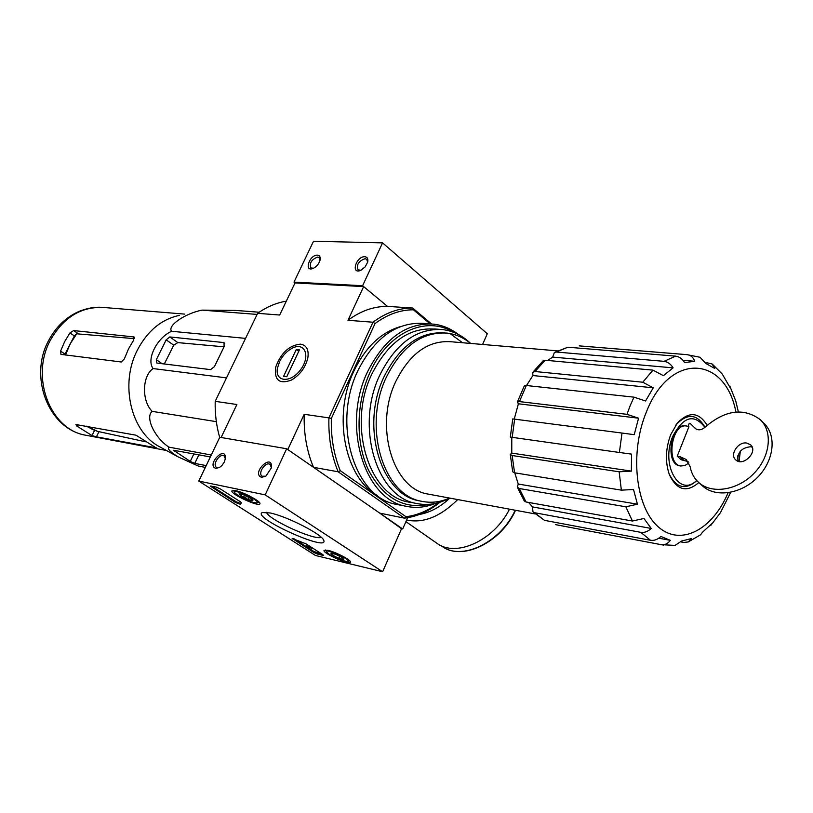 <?xml version="1.0" encoding="UTF-8"?>
<svg xmlns="http://www.w3.org/2000/svg" width="813" height="813" viewBox="0 0 813 813"><rect width="100%" height="100%" fill="white"/><g stroke="black" fill="none" stroke-linecap="round" stroke-linejoin="round"><path stroke-width="1.22" d="M696.66 480.453C679.292 497.932 660.461 464.69 672.686 436.52C683.296 416.408 694.048 413.36 704.922 427.353M688.062 426.378L689.302 423.258L690.328 423.563L695.481 428.593M680.318 465.92L679.82 465.849C664.506 464.172 670.725 422.445 685.776 425.921L686.202 425.971M695.359 428.471L695.461 428.573C698.489 430.677 701.832 430.087 705.491 426.805C725.511 409.894 743.773 407.516 760.287 419.671C773.082 431.723 770.277 456.926 753.763 473.593C737.432 490.412 711.893 494.304 698.906 482.658C694.251 478.522 691.335 473.207 690.156 466.723L686.223 459.477L679.607 456.53L677.219 456.205L688.926 426.754L686.741 426.042C671.701 422.557 665.481 464.304 680.786 465.981L684.912 465.564L688.896 462.922M677.219 456.205L681.162 459.752L688.093 461.581M528.531 502.424L532.485 506.906L532.982 511.905L534.578 512.729L640.776 532.332C644.445 532.861 647.941 531.56 651.233 528.45L643.957 518.47L632.423 521.031L625.858 506.804L637.433 504.182L633.52 489.528L621.356 490.148L619.16 471.804L631.366 471.123L631.579 454.132L619.374 452.475L622.016 433.055L634.221 434.67L638.561 418.197L626.965 414.335L630.238 405.514L633.988 397.161L645.563 400.972L653.266 387.811L642.788 382.222L652.951 370.139L663.398 375.657L673.113 367.872C670.755 364.011 667.727 361.826 664.048 361.338L675.593 356.145C679.272 356.622 682.28 358.777 684.627 362.618L694.739 361.277C693.296 357.344 690.765 355.139 687.137 354.671L700.084 357.283M532.485 506.906L651.233 528.45M532.982 511.905L544.486 520.34L650.502 540.289L640.776 532.332M658.815 538.196L670.308 540.34L660.928 536.458C657.646 539.537 654.17 540.818 650.502 540.289M557.688 525.056L661.223 544.659C664.841 545.167 667.869 543.724 670.308 540.34M680.918 541.905L683.835 542.444L688.215 541.956L691.497 538.531L681.538 541.072L675.024 545.411L661.223 544.659M730.714 492.332L720.47 512.617L710.887 525.31L711.609 523.867L702.534 532.2L700.552 534.802L688.215 541.976M729.85 386.104L735.735 400.9L738.356 411.866M712.351 364.143L722.3 374.122L730.226 387.842L729.84 386.114M705.379 362.385L712.147 363.99L714.739 368.472L705.796 363.452L700.084 357.293M579.242 345.881L687.137 354.671M682.971 360.271L694.739 361.277M664.048 361.338L556.275 352.029L554.364 352.486L567.88 347.212L675.593 356.145M554.364 352.486L552.708 357.09L673.113 367.872M552.708 357.09L547.627 360.454M543.064 360.85L545.167 360.23L652.951 370.139M653.266 387.811L532.891 375.545L532.739 372.374L535.045 371.521L642.788 382.222M532.891 375.545L526.499 385.525M517.373 402.039L524.253 386.002L526.336 385.504L633.988 397.161M638.561 418.197L518.409 403.787L517.342 402.11L519.436 401.592L626.965 414.335M518.409 403.787L514.233 419.081M619.374 452.475L510.31 437.079L512.759 418.908L622.016 433.055M511.784 437.303L511.773 453.105L631.366 471.123M511.773 453.105L510.29 454.467L512.17 455.524L619.16 471.804M510.29 454.467L512.698 471.794L514.568 472.8L621.356 490.148M514.751 472.831L518.267 484.04L637.433 504.182M518.267 484.04L517.302 487.139L519.273 488.511L625.858 506.804M517.302 487.139L524.233 500.91L526.041 501.977L632.423 521.031M429.681 494.375L427.77 494.019C392.882 488.806 374.041 426.479 395.718 381.612C409.803 353.533 428.156 340.241 450.788 341.734L557.393 350.86M347.964 320.292C360.667 310.912 373.848 306.277 387.496 306.379L362.598 285.739L293.981 282.111L295.017 282.934L363.645 286.603L347.964 320.292L373.004 322.222L328.909 417.882L304.204 414.295L287.792 449.538L313.513 467.323L338.137 471.784C331.43 455.514 328.35 437.546 328.909 417.882L331.348 418.441L375.037 323.564C387.405 314.387 400.199 309.794 413.431 309.794L412.658 308.036L387.496 306.379L363.645 286.603M431.571 323.96L412.658 308.036C398.98 307.944 385.769 312.67 373.004 322.222L375.037 323.564M439.975 502.2C428.929 511.306 417.089 516.631 404.447 518.155L379.762 513.125L401.541 528.735M438.766 502.566C428.481 510.554 417.557 515.279 405.972 516.722L404.447 518.155L338.137 471.784L340.271 470.666C333.838 454.874 330.861 437.465 331.348 418.441M407.648 517.708L402.699 528.978M300.475 344.133C306.582 345.159 309.031 349.773 307.832 357.964C305.434 367.567 299.977 374.935 291.45 380.057C279.255 384.539 274.032 380.138 275.79 366.876C281.034 352.872 289.265 345.291 300.475 344.133M295.017 282.934L279.672 315.027L257.64 313.33L215.201 401.348L236.888 404.508L221.116 437.496M405.972 516.722L340.271 470.666M430.189 323.889L413.431 309.794M304.204 414.295C303.686 433.624 306.786 451.296 313.513 467.323M219.683 437.414C216.39 425.961 214.896 413.939 215.201 401.348M257.64 313.33C266.776 306.857 276.329 302.802 286.298 301.166M449.426 498.145C438.583 503.989 427.567 505.757 416.398 503.45C376.561 497.292 354.946 426.154 379.854 374.996C395.951 343.147 416.886 328.015 442.679 329.6C453.044 330.901 462.312 335.464 470.473 343.299M449.589 498.064C440.351 502.16 431.053 503.237 421.713 501.296C383.238 495.402 362.385 426.581 386.419 377.059C401.978 346.196 422.211 331.541 447.14 333.106C455.717 334.163 463.542 337.608 470.636 343.432M421.419 501.235L419.345 500.838C380.87 494.944 360.017 426.225 384.031 376.785C399.478 346.125 419.61 331.491 444.416 332.873M210.333 456.947L173.576 450.26L190.252 461.418L194.764 463.39L206.187 465.615M259.235 312.222L235.455 310.414L202.031 310.129C184.907 313.493 166.99 325.83 171.614 331.277C156.909 337.771 146.066 359.519 153.118 368.574C142.051 375.962 141.553 400.972 152.183 411.368C144.826 417.049 154.755 437.973 168.941 447.14C167.092 448.685 170.171 451.937 178.159 456.906L198.128 465.991L205.333 467.404M168.941 447.14L211.258 455.016M152.183 411.368L216.329 421.662M153.118 368.574L226.512 377.882M171.614 331.277L245.556 338.381M202.031 310.129L257.111 314.418M169.815 336.938L166.167 339.844L156.33 359.671L156.858 363.076L210.577 369.63L214.449 366.612L224.124 346.673L224.022 342.588L169.815 336.938L177.823 342.608L224.042 346.826M164.307 363.98L173.748 345.19L177.823 342.608M86.32 426.164L94.603 430.351M91.96 429.254L97.631 431.388L86.869 426.266M145.466 441.754L97.631 431.388M65.497 355.047L70.213 343.767L76.757 333.797L74.359 335.911L65.05 354.072L60.589 351.125L60.945 354.377L121.31 361.998L124.338 358.889L128.545 348.858L133.495 340.393L134.043 336.948L73.637 330.566L69.938 332.934L64.664 341.612L60.589 351.125M76.757 333.797L134.358 338.645M156.665 448.217L135.984 435.189L75.904 424.549L76.9 426.103L92.001 435.555L96.412 436.835L156.797 447.953M160.222 447.089L159.541 446.713C130.974 432.059 119.511 383.919 137.488 349.875C147.631 330.718 161.604 319.224 179.388 315.373M698.794 482.566C686.772 492.902 676.995 490.33 669.455 474.853C665.085 462.262 665.501 448.867 670.695 434.691L677.259 423.207C688.794 411.175 698.753 411.866 707.137 425.27M675.745 425.229L676.284 424.528C687.524 412.913 697.097 413.827 705.013 427.272M696.802 480.605C685.511 490.432 676.264 488.146 669.048 473.755M746.659 443.034L750.582 444.813C758.529 451.561 742.991 467.262 735.724 459.853C729.424 454.752 738.062 441.489 746.659 443.034M694.231 427.221L696.121 429.071M760.836 420.219L764.068 423.441C776.872 435.504 774.098 460.646 757.635 477.251C741.344 494.009 715.846 497.851 702.859 486.204L702.361 485.757M738.001 461.205C737.127 452.668 741.293 447.841 750.49 446.744L752.147 447.14M482.576 344.458L487.292 333.737L382.567 242.874L313.523 241.237L293.981 282.111M362.598 285.739L382.567 242.874M364.742 256.715C355.952 256.349 350.586 274.906 360.86 270.292L365.169 266.888L367.71 262.01C368.309 258.768 367.313 257.01 364.742 256.715M317.385 255.14C309.286 254.764 303.686 272.467 313.239 268.371C316.826 266.532 319.133 263.656 320.159 259.754C320.566 256.908 319.641 255.373 317.385 255.14M320.098 260.069L319.184 257.569L317.71 257.06C311.592 259.347 309.316 262.965 310.871 267.904L313.452 268.27M367.659 262.243L366.714 259.286L365.067 258.697C358.665 261.003 356.297 264.713 357.974 269.845L360.992 270.231M382.618 571.763L315.454 555.462L198.789 481.083L265.18 494.873L382.618 571.763L401.724 528.308L286.664 448.756L265.18 494.873M235.536 490.625C243.656 492.129 261.278 501.611 259.926 503.725C259.55 507.464 230.17 493.989 231.898 490.859L235.536 490.625M328.015 550.35C335.993 552.088 351.785 560.401 350.606 562.23C350.301 565.584 322.426 553.175 324.001 550.391L328.015 550.35M270.099 512.952C286.826 516.275 322.08 534.304 323.716 540.279C329.539 552.708 251.197 517.332 262.294 512.546L270.099 512.952M322.659 554.517L323.472 555.299L322.619 555.299L317.537 554.08L313.523 552.322L292.152 538.389L306.125 543.917L322.659 554.517M240.374 501.773L241.339 502.708L240.587 504.355L235.618 502.556L210.242 486.022L216.004 487.017L220.282 488.898L240.374 501.773M286.664 448.756L219.754 437.262L198.789 481.083M215.791 468.359L219.48 467.485L221.858 465.575L224.225 462.211L225.394 458.552C226.166 444.152 205.791 465.006 215.791 468.359M261.542 477.302L265.821 476.205L271.461 467.79C272.955 451.896 250.567 473.41 261.542 477.302M321.206 537.261C315.2 540.95 267.741 519.294 266.593 512.332M271.44 467.882L270.068 464.447C265.648 461.093 257.345 473.471 262.162 476.235L265.851 476.184M225.364 458.766L224.083 455.91C219.927 452.811 211.98 464.833 216.512 467.373L219.622 467.404M322.324 554.293L313.909 551.478L307.416 547.322M306.216 546.56L293.798 538.623M311.186 547.982L306.115 546.773L311.186 547.982L311.47 547.342M312.08 547.738L311.796 548.369M310.434 546.682L310.068 547.474M309.763 547.403L310.281 546.58M306.115 546.773L306.501 545.93L310.048 546.773M240.882 503.217L241.237 502.454M240.699 503.593L236.034 501.682L211.675 486.113L211.248 486.997M335.688 554.314L342.151 557.505L343.726 559.507L338.879 558.338L332.466 555.177L330.85 553.155L335.688 554.314M343.726 559.507L338.879 558.338L332.466 555.177L333.228 553.48M329.468 554.466L326.48 551.875C324.336 547.637 351.816 559.872 347.923 561.417C343.787 561.437 337.629 559.12 329.468 554.466M339.854 556.183L338.879 558.338M252.792 500.737L247.995 499.71L241.126 496.306L239.002 493.908L243.798 494.924L250.719 498.349L252.924 500.269L247.995 499.71L245.008 497.089L241.126 496.306L240.282 493.999M238.158 495.676L234.51 492.515C232.172 487.729 261.42 501.154 257.071 502.861C252.924 502.962 246.624 500.564 238.158 495.676M234.469 492.404L233.687 490.351M257.071 502.861L259.042 502.18M249.083 497.373L247.995 499.71M242.061 494.324L241.126 496.306M509.507 509.172C493.969 540.594 455.9 557.799 436.876 543.247L436.611 543.054M429.925 504.263C404.163 509.792 383.685 498.399 368.482 470.087C355.454 442.628 355.931 403.065 369.905 372.588C387.771 332.304 426.114 315.18 453.288 332.192M410.585 502.332C369.691 498.156 346.419 426.073 371.846 374.092C388.655 341.236 410.392 326.318 437.038 329.326M450.737 334.062L462.536 342.74M435.453 503.41C425.697 507.403 415.91 508.359 406.094 506.265C364.224 499.69 341.43 425.169 367.639 371.612C384.549 338.35 406.541 322.527 433.624 324.143C442.607 325.21 450.869 328.655 458.4 334.489M398.695 504.812L396.48 504.385C354.631 497.79 331.806 423.736 357.944 370.545C374.803 337.497 396.764 321.785 423.837 323.411L430.25 323.889M377.547 495.615C344.885 478.064 332.273 415.616 353.919 371.023C365.474 347.192 380.972 332.385 400.403 326.613M279.52 361.744C282.619 355.555 286.877 351.023 292.294 348.157C304.905 341.551 310.82 356.236 300.597 369.702C290.678 383.411 274.835 382.13 277.436 368.198L279.52 361.744M296.278 349.509L299.458 349.824L286.776 376.724L283.605 376.338L296.278 349.509L298.737 351.368M544.486 520.34L534.578 512.729M663.571 545.116L555.36 524.598M556.275 352.029L567.88 347.212M535.045 371.521L545.167 360.23M519.436 401.592L526.336 385.504M512.19 437.364L514.649 419.142M514.568 472.8L512.17 455.524M526.041 501.977L519.273 488.511M173.748 345.19L166.167 339.844M162.194 363.726L156.33 359.671M224.551 343.249L223.25 342.303M87.296 435.514L85.385 435.158C50.142 429.457 30.01 376.958 50.497 340.007C63.79 316.877 81.849 306.064 104.674 307.558L184.714 314.113M77.652 424.599L76.9 426.103M94.603 430.362L92.001 435.555M98.973 431.713L96.412 436.835M134.389 337.385L133.474 336.745M77.987 333.503L73.637 330.566M74.359 335.911L69.938 332.934M198.9 454.802L194.764 463.39M193.89 453.857L190.252 461.418M175.232 450.351L174.724 451.398M728.082 492.769C712.391 529.985 680.44 546.895 658.124 526.722C635.573 507.119 629.516 452.841 646.244 412.343C669.607 351.531 725.257 355.464 735.917 412.018M737.858 455.697L737.472 458.654M679.607 456.53L683.55 460.087M322.903 554.679L322.619 555.299M317.924 553.236L317.537 554.08M313.909 551.478L313.523 552.322M293.351 538.47L293.005 539.212M311.298 547.23L310.983 547.932M310.739 546.875L310.373 547.667M236.034 501.682L235.618 502.556M515.188 510.218C500.666 542.586 461.438 561.244 442.008 546.285L441.744 546.102M457.709 499.568C440.433 516.702 423.41 523.521 406.632 520.025M449.823 498.115C440.077 507.18 429.925 512.627 419.386 514.466M680.786 465.981L679.82 465.849M582.647 346.145L687.29 354.681M535.117 513.918L427.77 494.019M439.498 329.356L434.599 328.97M416.398 503.45L408.461 501.916M421.713 501.296L419.345 500.838M101.788 307.324C94.755 306.765 87.042 308.188 78.658 311.572C65.812 317.405 55.823 327.019 48.689 340.413C28.628 376.673 48.221 428.654 85.385 435.158L166.431 450.483M159.541 446.713L178.159 456.906M739.058 461.489L740.338 451.185M532.83 372.252L543.054 360.85M669.18 474.131L669.455 474.853M676.284 424.528L677.259 423.207M698.906 482.658L702.859 486.204M347.923 561.417L349.742 560.757M326.44 551.783L325.718 549.954M515.523 510.29C501.143 542.617 461.906 561.468 442.008 546.285L441.063 545.625M405.921 521.651L436.876 543.247M406.094 506.265L396.48 504.385"/></g></svg>
